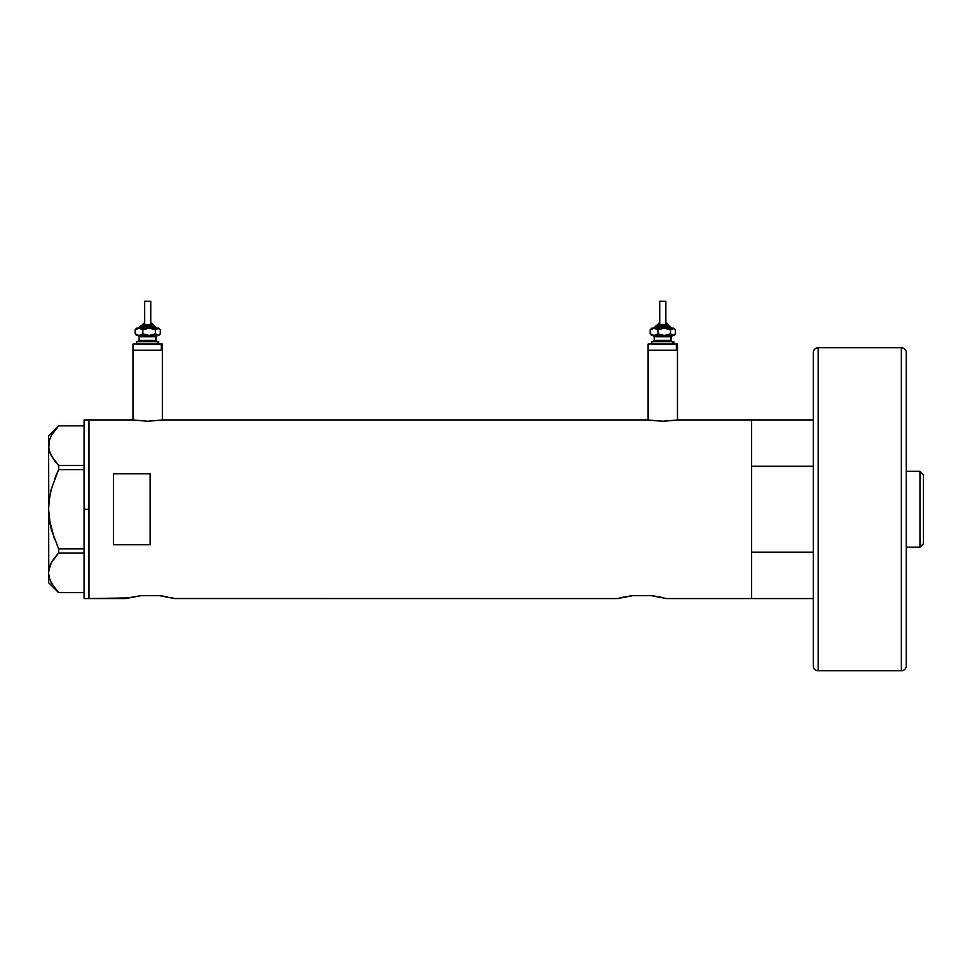 <?xml version="1.0" encoding="UTF-8"?>
<svg xmlns="http://www.w3.org/2000/svg" width="972" height="972" viewBox="0 0 972 972"><rect width="100%" height="100%" fill="white"/><g stroke="black" fill="none" stroke-linecap="round" stroke-linejoin="round"><path stroke-width="1.46" d="M162.385 420.038L162.385 350.187L133.018 350.187L133.018 420.038L133.018 350.187L162.385 350.187L162.385 420.038M677.472 420.038L677.472 350.187L648.117 350.187L648.117 420.038L648.117 350.187L677.472 350.187L677.472 420.038M128.097 597.926L88.974 598.558L88.974 419.928L132.411 419.928L147.695 421.253L162.992 419.928L647.498 419.928L162.992 419.928L147.695 421.253L132.411 419.928L88.974 419.928L88.974 598.558L125.68 598.558L141.049 595.629L159.25 595.629L174.62 598.558L617.524 598.558L632.894 595.629L651.094 595.629L666.464 598.558L751.623 598.558L751.623 419.928L678.092 419.928L662.795 421.253L647.498 419.928M173.538 598.266L172.202 597.926L173.538 598.266M159.092 595.629L167.062 596.796M662.26 597.501L659.988 597.015L662.26 597.501M650.936 595.629L658.907 596.796M150.15 544.709L113.445 544.709L113.445 473.789L150.15 473.789L150.15 544.709L113.445 544.709L113.445 473.789L150.15 473.789L150.15 544.709L150.15 473.789M617.524 598.558L174.34 598.485M625.093 596.796L633.051 595.629M654.387 596.03L655.019 596.128M678.092 419.928L751.623 419.928L751.623 598.558L751.623 552.205L813.285 552.205L751.623 552.205L751.623 598.558L813.285 598.558L666.464 598.558M128.085 597.938L140.563 595.678M133.249 596.796L132.156 597.002M163.175 596.128L162.543 596.03M165.495 596.504L166.868 596.759M618.617 598.266L624 597.015M626.661 596.504L625.263 596.759M632.857 595.629L631.107 595.836M657.339 596.504L658.712 596.759M651.094 595.629L632.894 595.629M159.25 595.629L141.207 595.629M676.925 420.123L662.795 421.253L648.664 420.123M133.577 420.123L132.411 419.928M84.078 598.558L84.078 419.928L84.078 509.243L88.974 509.243L88.974 419.928L88.974 509.243L84.078 509.243L84.078 598.558L88.974 598.558L88.974 509.243L88.974 598.558M50.265 580.685L54.566 587.914L58.624 592.641L84.078 592.641L58.624 592.641L51.395 583.042L49.329 578.012L48.6 572.824L49.305 567.709L51.358 562.679L58.624 552.995L54.566 557.734L58.624 552.995L58.624 548.888L84.078 548.888L58.624 548.888L51.358 529.57L49.317 519.522L54.553 539.387L49.317 519.522L48.6 509.243L49.317 498.915L48.6 509.243L49.317 498.915L51.37 488.88L58.624 469.61L54.553 479.087L58.624 469.61L58.624 465.491L84.078 465.491L58.624 465.491L51.395 455.892L49.329 450.862L48.6 445.674L49.305 440.559L51.358 435.529L58.624 425.845L84.078 425.845L58.624 425.845L51.358 435.529L49.329 440.474M50.228 453.438L48.782 448.274L48.6 435.833L48.782 448.238L49.305 440.559M51.37 488.916L50.836 490.994M54.566 557.734L51.395 562.594L48.782 570.236L51.358 562.679L58.624 552.995L84.078 552.995L58.624 552.995L58.624 548.888L51.37 529.606M50.265 453.523L54.566 460.764L58.624 465.491L58.624 469.61L84.078 469.61L58.624 469.61L51.37 488.88L49.11 500.629M50.216 524.746L48.6 509.243L48.782 570.26M51.395 583.042L49.329 578.012L48.6 572.824L48.6 582.653L48.6 509.68M54.165 587.38L54.663 588.048M51.395 562.594L53.825 558.73M50.265 564.975L49.329 567.624M48.782 504.067L48.6 445.674L48.6 509.243M51.358 488.916L50.374 492.998M751.623 419.928L751.623 466.281L813.285 466.281L751.623 466.281L751.623 419.928L813.285 419.928M919.974 547.175L923.4 543.749L923.4 474.749L919.974 471.323L919.974 547.175L919.974 471.323L906.269 471.323L919.974 471.323L923.4 474.749L923.4 543.749L919.974 547.175L906.269 547.175L919.974 547.175M813.285 352.642A4.896 4.896 0 0 1 818.181 347.745L901.372 347.745L901.372 670.753A4.896 4.896 0 0 0 906.269 665.856L906.269 352.642A4.896 4.896 0 0 0 901.372 347.745L818.181 347.745A4.896 4.896 0 0 0 813.285 352.642L813.285 665.856A4.896 4.896 0 0 0 818.181 670.753L818.181 347.745L818.181 670.753L901.372 670.753L901.372 347.745A4.896 4.896 0 0 1 906.269 352.642L906.269 665.856A4.896 4.896 0 0 1 901.372 670.753L818.181 670.753A4.896 4.896 0 0 1 813.285 665.856L813.285 353.395M153.212 325.717L153.212 324.502L152.786 325.717L152.786 324.502L142.191 324.502L152.786 324.502A1.227 1.13 -90 0 0 151.656 323.275L151.899 323.275M142.106 325.717L153.916 325.717A1.227 1.13 90 0 1 155.046 326.944L139.822 326.944L155.046 326.944A1.227 1.13 -90 0 0 156.176 328.172A1.227 1.13 90 0 1 155.046 326.944A1.227 1.13 -90 0 0 153.916 325.717L141.098 325.717M144.877 301.247L150.757 301.247L150.526 323.275L150.526 301.247L144.646 301.247L144.646 323.275M139.142 336.737L139.142 340.407L155.617 340.407A1.227 1.13 -90 0 0 156.747 341.622A1.227 1.13 90 0 1 155.617 340.407L155.617 336.737A1.227 1.13 90 0 1 156.747 335.51A1.227 1.13 -90 0 0 155.617 336.737L139.142 336.737L137.915 335.51M137.526 341.622L158.715 341.622L157.877 341.622L157.877 344.076L157.877 341.622L136.906 341.622M134.136 344.076L162.385 344.076L161.267 344.076L161.267 350.187L133.018 350.187L161.267 350.187L161.267 344.076L133.31 344.076M138.17 335.51L158.715 335.51L159.627 334.599M138.17 328.172L158.509 328.293L160.307 329.873L160.307 333.809L157.877 335.51L155.435 333.809L149.141 335.51L142.835 333.809L139.98 335.389L137.064 335.51M139.567 335.51L138.656 335.51M162.385 350.187L161.267 350.187L162.385 350.187L162.385 344.076M156.273 340.407L156.273 336.737L155.617 336.737L155.617 340.407L157.488 341.622M155.617 336.737L139.215 336.737M139.215 340.407L155.617 340.407M135.788 329.083L136.688 328.172L138.96 328.172L135.096 329.873L135.096 333.809L138.96 335.51L135.096 333.809L135.096 329.873L136.274 328.645L135.096 329.873L138.96 328.172L142.835 329.873L142.835 333.809L142.835 329.873L147.477 328.293L152.373 328.645L155.435 329.873L155.435 333.809L155.435 329.873L158.715 328.172L138.96 328.172L142.835 329.873L149.141 328.172L155.435 329.873L157.877 328.172L160.307 329.873L160.307 333.809L158.509 335.389L155.435 333.809L149.141 335.51L142.835 333.809L138.96 335.51L158.715 335.51M136.274 335.036L136.894 335.389M159.129 328.645L160.307 329.873M160.307 333.809L159.129 335.036M153.916 325.717L156.881 328.172M142.191 325.717L143.504 323.275M151.656 323.275A1.227 1.13 90 0 1 152.786 324.502M668.299 325.717L668.299 324.502L667.886 325.717L667.886 324.502L657.291 324.502L667.886 324.502A1.227 1.13 -90 0 0 666.756 323.275L666.999 323.275M657.206 325.717L669.015 325.717A1.227 1.13 90 0 1 670.145 326.944L654.909 326.944L670.145 326.944A1.227 1.13 -90 0 0 671.275 328.172A1.227 1.13 90 0 1 670.145 326.944A1.227 1.13 -90 0 0 669.015 325.717L656.124 325.717M659.976 301.247L665.856 301.247L665.626 323.275L665.626 301.247L659.733 301.247L659.733 323.275M654.229 336.737L654.229 340.407L670.704 340.407A1.227 1.13 -90 0 0 671.834 341.622A1.227 1.13 90 0 1 670.704 340.407L670.704 336.737A1.227 1.13 90 0 1 671.834 335.51A1.227 1.13 -90 0 0 670.704 336.737L654.229 336.737L653.002 335.51M652.625 341.622L673.803 341.622L672.964 341.622L672.964 344.076L672.964 341.622L651.993 341.622M649.223 344.076L677.472 344.076L676.354 344.076L676.354 350.187L648.117 350.187L676.354 350.187L676.354 344.076L648.397 344.076M653.257 335.51L673.803 335.51L674.714 334.599M653.257 328.172L673.608 328.293L675.406 329.873L675.406 333.809L672.964 335.51L670.534 333.809L664.228 335.51L657.923 333.809L655.067 335.389L652.163 335.51M654.654 335.51L653.755 335.51M677.472 350.187L676.354 350.187L677.472 350.187L677.472 344.076M671.36 340.407L671.36 336.737L670.704 336.737L670.704 340.407L672.588 341.622M670.704 336.737L654.302 336.737M654.302 340.407L670.704 340.407M650.876 329.083L651.787 328.172L654.059 328.172L650.183 329.873L650.183 333.809L654.059 335.51L650.183 333.809L650.183 329.873L651.374 328.645L650.183 329.873L654.059 328.172L657.923 329.873L657.923 333.809L657.923 329.873L662.576 328.293L667.46 328.645L670.534 329.873L670.534 333.809L670.534 329.873L673.803 328.172L654.059 328.172L657.923 329.873L664.228 328.172L670.534 329.873L672.964 328.172L675.406 329.873L675.406 333.809L673.596 335.389L670.534 333.809L664.228 335.51L657.923 333.809L654.059 335.51L673.803 335.51M651.374 335.036L651.993 335.389M674.216 328.645L675.406 329.873M675.406 333.809L674.216 335.036M653.621 328.172L656.197 325.717M669.015 325.717L671.968 328.172M657.291 325.717L658.591 323.275M666.756 323.275A1.227 1.13 90 0 1 667.886 324.502M84.078 419.928L88.974 419.928M48.6 582.653L58.587 592.641M48.6 435.833L58.587 425.845M138.522 328.172L140.976 325.717M156.273 336.737L157.488 335.51M136.688 344.076L136.688 341.622M133.018 350.187L133.018 344.076M158.715 344.076L158.715 341.622M139.142 340.407L137.915 341.622M136.688 335.51L135.788 334.599M158.715 328.172L159.627 329.083M150.757 323.275L150.757 301.247M153.212 324.502L151.984 323.275M671.36 336.737L672.588 335.51M651.787 344.076L651.787 341.622M648.117 350.187L648.117 344.076M673.803 344.076L673.803 341.622M654.229 340.407L653.002 341.622M651.787 335.51L650.876 334.599M673.803 328.172L674.714 329.083M665.856 323.275L665.856 301.247M668.299 324.502L667.071 323.275"/></g></svg>
